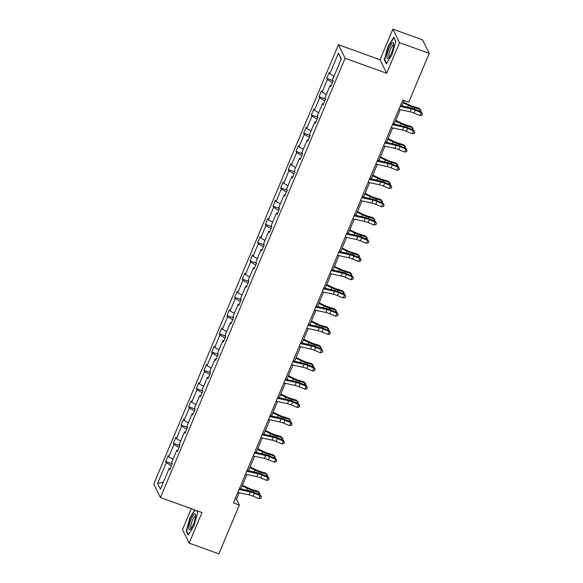 <?xml version="1.0" encoding="UTF-8"?>
<svg xmlns="http://www.w3.org/2000/svg" width="583" height="583" viewBox="0 0 583 583"><rect width="100%" height="100%" fill="white"/><g stroke="black" fill="none" stroke-linecap="round" stroke-linejoin="round"><path stroke-width="0.87" d="M191.29 508.697L182.501 529.604L189.154 543.137L218.844 553.85L239.365 505.031L236.516 499.237L239.241 492.744M338.446 44.731L153.781 484.028L160.434 497.561L345.1 58.264L338.446 44.731L380.021 59.728L386.667 73.261L399.523 42.683L392.869 29.15L380.021 59.728M392.869 29.15L422.566 39.863L429.219 53.396L399.523 42.683M171.417 465.693L166.279 462.705L165.681 461.481L172.16 463.82M163.342 482.243L157.578 483.402L166.279 462.705M172.976 459.324L168.735 456.861L168.137 455.636L165.681 461.481M168.735 456.861L173.945 444.465L173.348 443.24L179.826 445.58M180.643 441.083L176.409 438.62L175.804 437.396L173.348 443.24M176.409 438.62L181.619 426.224L181.014 425L187.493 427.339M188.309 422.843L184.075 420.379L183.47 419.155L181.014 425M184.075 420.379L189.286 407.983L188.681 406.759L195.159 409.098M195.975 404.602L191.741 402.139L191.137 400.915L188.681 406.759M191.741 402.139L196.952 389.743L196.347 388.518L202.833 390.858M203.642 386.361L199.408 383.898L198.81 382.674L196.347 388.518M199.408 383.898L204.618 371.502L204.021 370.278L210.499 372.617M211.316 368.121L207.074 365.658L206.477 364.433L204.021 370.278M207.074 365.658L212.285 353.262L211.687 352.037L218.166 354.377M218.982 349.873L214.748 347.417L214.143 346.193L211.687 352.037M214.748 347.417L219.959 335.021L219.354 333.797L225.832 336.136M226.649 331.632L222.415 329.176L221.81 327.952L219.354 333.797M222.415 329.176L227.625 316.78L227.02 315.556L233.499 317.895M234.315 313.392L230.081 310.936L229.476 309.711L227.02 315.556M230.081 310.936L235.292 298.54L234.687 297.315L241.173 299.655M241.981 295.151L237.747 292.695L237.143 291.471L234.687 297.315M237.747 292.695L242.958 280.299L242.353 279.075L248.839 281.414M249.655 276.91L245.414 274.455L244.816 273.23L242.353 279.075M245.414 274.455L250.624 262.059L250.027 260.834L256.505 263.173M257.322 258.67L253.08 256.214L252.483 254.99L250.027 260.834M253.08 256.214L258.291 243.818L257.693 242.594L264.172 244.933M264.988 240.429L260.754 237.973L260.149 236.749L257.693 242.594M260.754 237.973L265.965 225.577L265.36 224.353L271.838 226.692M272.655 222.189L268.42 219.733L267.816 218.508L265.36 224.353M268.42 219.733L273.631 207.337L273.026 206.112L279.505 208.452M280.321 203.948L276.087 201.492L275.482 200.268L273.026 206.112M276.087 201.492L281.298 189.096L280.693 187.872L287.179 190.211M287.987 185.707L283.753 183.251L283.156 182.02L280.693 187.872M283.753 183.251L288.964 170.855L288.359 169.631L294.845 171.97M295.661 167.467L291.42 165.011L290.822 163.779L288.359 169.631M291.42 165.011L296.63 152.615L296.033 151.391L302.511 153.73M303.328 149.226L299.094 146.77L298.489 145.539L296.033 151.391M299.094 146.77L304.297 134.374L303.699 133.15L310.178 135.482M310.994 130.986L306.76 128.522L306.155 127.298L303.699 133.15M306.76 128.522L311.971 116.134L311.366 114.909L317.844 117.241M318.661 112.745L314.426 110.282L313.822 109.057L311.366 114.909M314.426 110.282L319.637 97.893L319.032 96.669L325.518 99.001M326.327 94.504L322.093 92.041L321.488 90.817L319.032 96.669M322.093 92.041L327.303 79.652L326.699 78.428L333.185 80.76M333.993 76.264L329.759 73.801L329.162 72.576L326.699 78.428M329.759 73.801L338.461 53.104L341.303 58.883L332.601 79.58L333.206 80.804L330.743 86.656L330.146 85.431L324.935 97.82L325.54 99.052L323.077 104.896L322.479 103.672L317.269 116.061L317.866 117.292L315.41 123.137L314.805 121.913L309.602 134.301L310.2 135.533L307.744 141.377L307.139 140.153L301.928 152.542L302.533 153.774L300.077 159.618L299.473 158.394L294.262 170.79L294.867 172.014L292.411 177.859L291.806 176.634L286.596 189.03L287.2 190.255L284.737 196.099L284.14 194.875L278.929 207.271L279.527 208.495L277.071 214.34L276.473 213.116L271.263 225.512L271.86 226.736L269.404 232.581L268.799 231.356L263.589 243.752L264.194 244.977L261.738 250.821L261.133 249.597L255.922 261.993L256.527 263.217L254.071 269.062L253.467 267.837L248.256 280.234L248.861 281.458L246.398 287.302L245.8 286.078L240.59 298.474L241.194 299.698L238.731 305.543L238.134 304.319L232.923 316.715L233.521 317.939L231.065 323.784L230.46 322.559L225.257 334.955L225.854 336.18L223.398 342.024L222.793 340.8L217.583 353.196L218.188 354.42L215.732 360.265L215.127 359.041L209.916 371.437L210.521 372.661L208.065 378.505L207.461 377.281L202.25 389.677L202.855 390.901L200.392 396.746L199.794 395.522L194.584 407.918L195.181 409.142L192.725 414.987L192.128 413.762L186.917 426.158L187.515 427.383L185.059 433.227L184.454 432.003L179.243 444.399L179.848 445.623L177.392 451.468L176.787 450.244L171.577 462.64L172.182 463.864L169.726 469.709L169.121 468.484L160.42 489.181L157.578 483.402M429.219 53.396L408.698 102.214L402.758 100.072L233.426 502.889L239.365 505.031M177.881 450.316L176.787 450.244M179.083 447.445L173.945 444.465M185.547 432.076L184.454 432.003M186.749 429.205L181.619 426.224M193.213 413.835L192.128 413.762M194.416 410.964L189.286 407.983M200.88 395.595L199.794 395.522M202.082 392.723L196.952 389.743M208.546 377.347L207.461 377.281M209.756 374.483L204.618 371.502M216.22 359.106L215.127 359.041M217.423 356.242L212.285 353.262M223.887 340.866L222.793 340.8M225.089 338.002L219.959 335.021M231.553 322.625L230.46 322.559M232.755 319.761L227.625 316.78M239.219 304.384L238.134 304.319M240.422 301.52L235.292 298.54M246.886 286.144L245.8 286.078M248.096 283.28L242.958 280.299M254.552 267.903L253.467 267.837M255.762 265.039L250.624 262.059M262.226 249.662L261.133 249.597M263.429 246.798L258.291 243.818M269.893 231.422L268.799 231.356M271.095 228.558L265.965 225.577M277.559 213.181L276.473 213.116M278.761 210.317L273.631 207.337M285.225 194.941L284.14 194.875M286.428 192.077L281.298 189.096M292.892 176.7L291.806 176.634M294.102 173.836L288.964 170.855M300.558 158.459L299.473 158.394M301.768 155.595L296.63 152.615M308.232 140.219L307.139 140.153M309.435 137.355L304.297 134.374M315.899 121.978L314.805 121.913M317.101 119.114L311.971 116.134M323.565 103.738L322.479 103.672M324.767 100.874L319.637 97.893M331.231 85.497L330.146 85.431M332.434 82.633L327.303 79.652M189.154 543.137L202.002 512.559L160.434 497.561M386.667 73.261L345.1 58.264M240.83 488.977L246.915 474.504M248.496 470.736L254.582 456.263M256.163 452.495L262.248 438.022M263.829 434.255L269.914 419.782M271.503 416.014L277.581 401.541M279.17 397.774L285.255 383.301M286.836 379.533L292.921 365.06M294.502 361.292L300.588 346.819M302.169 343.052L308.254 328.579M309.835 324.811L315.92 310.338M317.509 306.571L323.587 292.098M325.176 288.33L331.261 273.857M332.842 270.089L338.927 255.616M340.508 251.849L346.594 237.376M348.175 233.608L354.26 219.135M355.849 215.367L361.926 200.895M363.515 197.127L369.6 182.654M371.182 178.886L377.267 164.413M378.848 160.638L384.933 146.173M386.514 142.398L392.599 127.932M394.181 124.157L400.266 109.691M401.855 105.917L404.106 100.56M235.168 498.749L236.516 499.237M341.172 59.189L338.461 53.104M170.207 468.557L169.121 468.484M386.31 63.853L392.06 54.605L395.799 41.284L393.795 37.21L388.052 46.458L384.306 59.779L386.31 63.853M194.773 509.95L189.963 517.682L186.225 531.004L188.229 535.077L193.971 525.83L197.717 512.508L196.821 510.686M384.933 60.005L384.306 59.779M186.851 531.23L186.225 531.004M400.076 106.456L411.343 108.897A6.493 1.377 -157.2 0 1 415.336 110.202L421.188 112.643L421.414 111.994L415.555 109.553A9.736 2.062 22.8 0 0 409.565 107.593L400.426 105.61M398.845 109.378L410.111 111.819A6.493 1.377 -157.2 0 1 414.105 113.131L419.964 115.565L421.188 112.643L422.449 113.977L421.954 115.142L419.964 115.565M421.414 111.994L422.449 113.977M403.451 102.112L409.426 105.006A6.493 1.377 22.8 0 0 413.58 106.638L419.046 108.285L420.146 109.415L414.681 107.768A9.736 2.062 -157.2 0 1 408.45 105.319L403.174 102.768M419.41 111.156L420.146 109.415L420.904 110.391L420.394 111.564M402.875 106.142L401.949 105.691M392.403 124.696L403.669 127.138A6.493 1.377 -157.2 0 1 407.67 128.442L413.522 130.883L413.748 130.235L407.889 127.794A9.736 2.062 22.8 0 0 401.898 125.833L392.76 123.851M391.178 127.619L402.445 130.06A6.493 1.377 -157.2 0 1 406.438 131.372L412.29 133.806L413.522 130.883L414.775 132.217L414.287 133.383L412.29 133.806M413.748 130.235L414.775 132.217M384.736 142.937L396.003 145.378A6.493 1.377 -157.2 0 1 399.996 146.683L405.855 149.124L406.074 148.476L400.222 146.034A9.736 2.062 22.8 0 0 394.225 144.074L385.093 142.092M383.512 145.859L394.778 148.301A6.493 1.377 -157.2 0 1 398.772 149.612L404.624 152.046L405.855 149.124L407.109 150.458L406.621 151.624L404.624 152.046M406.074 148.476L407.109 150.458M395.784 120.353L401.76 123.246A6.493 1.377 22.8 0 0 405.914 124.879L411.379 126.526L412.48 127.655L407.014 126.008A9.736 2.062 -157.2 0 1 400.776 123.56L395.507 121.009M411.744 129.397L412.48 127.655L413.23 128.632L412.728 129.805M395.208 124.383L394.283 123.931M388.118 138.594L394.093 141.487A6.493 1.377 22.8 0 0 398.247 143.119L403.713 144.766L404.806 145.896L399.34 144.249A9.736 2.062 -157.2 0 1 393.11 141.8L387.841 139.25M404.077 147.637L404.806 145.896L405.564 146.872L405.061 148.046M387.542 142.624L386.609 142.172M393.642 45.226A8.439 1.953 -70.2 0 0 393.656 43.659A8.439 1.953 -70.2 0 0 390.34 45.685A8.439 1.953 -70.2 0 0 386.937 56.012A8.439 1.953 -70.2 0 0 388.438 58.125A8.439 1.953 -70.2 0 0 393.642 45.226M393.656 45.066A6.384 1.479 -70.2 0 0 393.54 45A6.384 1.479 -70.2 0 0 390.865 48.36A6.384 1.479 -70.2 0 0 388.839 55.093A6.384 1.479 -70.2 0 0 389.204 57.017A6.384 1.479 -70.2 0 0 389.342 57.039M386.602 63.394L384.722 59.575L388.351 46.669L393.919 37.713L395.755 41.444M195.56 516.443A8.439 1.953 -70.2 0 0 195.575 514.884A8.439 1.953 -70.2 0 0 192.252 516.91A8.439 1.953 -70.2 0 0 188.856 527.236A8.439 1.953 -70.2 0 0 190.357 529.342A8.439 1.953 -70.2 0 0 195.56 516.443M195.575 516.29A6.384 1.479 -70.2 0 0 195.458 516.225A6.384 1.479 -70.2 0 0 192.784 519.584A6.384 1.479 -70.2 0 0 190.75 526.318A6.384 1.479 -70.2 0 0 191.122 528.242A6.384 1.479 -70.2 0 0 191.253 528.264M188.513 534.611L186.64 530.8L190.269 517.893L195.123 510.074M196.668 510.635L197.673 512.668M377.07 161.178L388.336 163.619A6.493 1.377 -157.2 0 1 392.33 164.931L398.189 167.365L398.408 166.716L392.556 164.275A9.736 2.062 22.8 0 0 386.558 162.314L377.427 160.332M375.838 164.1L387.105 166.541A6.493 1.377 -157.2 0 1 391.106 167.853L396.957 170.287L398.189 167.365L399.442 168.698L398.954 169.864L396.957 170.287M398.408 166.716L399.442 168.698M380.451 156.834L386.42 159.727A6.493 1.377 22.8 0 0 390.581 161.36L396.046 163.007L397.14 164.136L391.674 162.489A9.736 2.062 -157.2 0 1 385.443 160.041L380.174 157.49M396.411 165.878L397.14 164.136L397.897 165.113L397.387 166.286M379.876 160.864L378.943 160.412M369.403 179.418L380.67 181.86A6.493 1.377 -157.2 0 1 384.663 183.171L390.523 185.605L390.741 184.957L384.882 182.515A9.736 2.062 22.8 0 0 378.892 180.555L369.76 178.573M368.172 182.341L379.438 184.782A6.493 1.377 -157.2 0 1 383.432 186.094L389.291 188.528L390.523 185.605L391.776 186.939L391.28 188.105L389.291 188.528M390.741 184.957L391.776 186.939M372.777 175.075L378.753 177.968A6.493 1.377 22.8 0 0 382.907 179.6L388.373 181.247L389.473 182.377L384.008 180.73A9.736 2.062 -157.2 0 1 377.777 178.281L372.508 175.731M388.744 184.119L389.473 182.377L390.231 183.353L389.721 184.527M372.209 179.105L371.276 178.653M361.737 197.659L373.003 200.1A6.493 1.377 -157.2 0 1 376.997 201.412L382.849 203.846L383.075 203.197L377.216 200.756A9.736 2.062 22.8 0 0 371.225 198.796L362.087 196.814M360.505 200.581L371.772 203.022A6.493 1.377 -157.2 0 1 375.765 204.334L381.625 206.768L382.849 203.846L384.11 205.18L383.614 206.346L381.625 206.768M383.075 203.197L384.11 205.18M365.111 193.316L371.087 196.209A6.493 1.377 22.8 0 0 375.241 197.841L380.706 199.488L381.807 200.618L376.341 198.971A9.736 2.062 -157.2 0 1 370.11 196.522L364.834 193.971M381.071 202.359L381.807 200.618L382.565 201.594L382.054 202.767M364.535 197.346L363.61 196.894M354.063 215.899L365.33 218.341A6.493 1.377 -157.2 0 1 369.331 219.653L375.182 222.087L375.408 221.438L369.549 218.997A9.736 2.062 22.8 0 0 363.559 217.036L354.42 215.054M352.839 218.822L364.105 221.263A6.493 1.377 -157.2 0 1 368.099 222.575L373.958 225.016L375.182 222.087L376.436 223.42L375.948 224.586L373.958 225.016M375.408 221.438L376.436 223.42M357.445 211.563L363.42 214.449A6.493 1.377 22.8 0 0 367.574 216.082L373.04 217.729L374.14 218.858L368.675 217.211A9.736 2.062 -157.2 0 1 362.437 214.763L357.168 212.212M373.404 220.6L374.14 218.858L374.891 219.835L374.388 221.008M356.869 215.586L355.943 215.134M346.397 234.14L357.663 236.581A6.493 1.377 -157.2 0 1 361.657 237.893L367.516 240.327L367.735 239.679L361.883 237.237A9.736 2.062 22.8 0 0 355.892 235.277L346.754 233.295M345.172 237.062L356.439 239.504A6.493 1.377 -157.2 0 1 360.432 240.815L366.284 243.257L367.516 240.327L368.769 241.661L368.281 242.827L366.284 243.257M367.735 239.679L368.769 241.661M349.778 229.804L355.754 232.69A6.493 1.377 22.8 0 0 359.908 234.322L365.373 235.969L366.474 237.099L361.008 235.452A9.736 2.062 -157.2 0 1 354.77 233.003L349.501 230.453M365.738 238.841L366.474 237.099L367.224 238.075L366.722 239.256M349.202 233.827L348.27 233.375M338.73 252.381L349.997 254.822A6.493 1.377 -157.2 0 1 353.99 256.134L359.849 258.568L360.068 257.919L354.216 255.478A9.736 2.062 22.8 0 0 348.219 253.518L339.087 251.535M337.506 255.303L348.765 257.744A6.493 1.377 -157.2 0 1 352.766 259.056L358.618 261.497L359.849 258.568L361.103 259.901L360.615 261.067L358.618 261.497M360.068 257.919L361.103 259.901M342.112 248.045L348.087 250.93A6.493 1.377 22.8 0 0 352.241 252.563L357.707 254.21L358.8 255.339L353.334 253.692A9.736 2.062 -157.2 0 1 347.104 251.244L341.835 248.693M358.071 257.081L358.8 255.339L359.558 256.316L359.048 257.497M341.536 252.067L340.603 251.616M331.064 270.621L342.33 273.063A6.493 1.377 -157.2 0 1 346.324 274.374L352.183 276.808L352.402 276.16L346.55 273.719A9.736 2.062 22.8 0 0 340.552 271.758L331.421 269.776M329.832 273.551L341.099 275.985A6.493 1.377 -157.2 0 1 345.092 277.297L350.951 279.738L352.183 276.808L353.436 278.142L352.941 279.308L350.951 279.738M352.402 276.16L353.436 278.142M323.397 288.862L334.664 291.303A6.493 1.377 -157.2 0 1 338.657 292.615L344.517 295.056L344.735 294.4L338.876 291.959A9.736 2.062 22.8 0 0 332.886 289.999L323.754 288.017M322.166 291.791L333.432 294.226A6.493 1.377 -157.2 0 1 337.426 295.537L343.285 297.979L344.517 295.056L345.77 296.383L345.274 297.549L343.285 297.979M344.735 294.4L345.77 296.383M315.731 307.103L326.997 309.544A6.493 1.377 -157.2 0 1 330.991 310.856L336.843 313.297L337.069 312.641L331.21 310.2A9.736 2.062 22.8 0 0 325.219 308.239L316.081 306.257M314.499 310.032L325.766 312.473A6.493 1.377 -157.2 0 1 329.759 313.778L335.619 316.219L336.843 313.297L338.104 314.623L337.608 315.789L335.619 316.219M337.069 312.641L338.104 314.623M308.057 325.343L319.324 327.784A6.493 1.377 -157.2 0 1 323.325 329.096L329.176 331.538L329.402 330.882L323.543 328.44A9.736 2.062 22.8 0 0 317.553 326.48L308.414 324.498M306.833 328.273L318.099 330.714A6.493 1.377 -157.2 0 1 322.093 332.019L327.952 334.46L329.176 331.538L330.43 332.864L329.942 334.037L327.952 334.46M329.402 330.882L330.43 332.864M300.391 343.591L311.657 346.025A6.493 1.377 -157.2 0 1 315.651 347.337L321.51 349.778L321.729 349.122L315.877 346.681A9.736 2.062 22.8 0 0 309.879 344.721L300.748 342.746M299.166 346.513L310.433 348.955A6.493 1.377 -157.2 0 1 314.426 350.259L320.278 352.7L321.51 349.778L322.763 351.104L322.275 352.278L320.278 352.7M321.729 349.122L322.763 351.104M292.724 361.832L303.991 364.273A6.493 1.377 -157.2 0 1 307.984 365.577L313.843 368.019L314.062 367.363L308.21 364.922A9.736 2.062 22.8 0 0 302.213 362.961L293.081 360.986M291.493 364.754L302.759 367.195A6.493 1.377 -157.2 0 1 306.76 368.5L312.612 370.941L313.843 368.019L315.097 369.345L314.609 370.518L312.612 370.941M314.062 367.363L315.097 369.345M285.058 380.072L296.324 382.514A6.493 1.377 -157.2 0 1 300.318 383.818L306.177 386.259L306.396 385.603L300.536 383.162A9.736 2.062 22.8 0 0 294.546 381.202L285.415 379.227M283.826 382.995L295.093 385.436A6.493 1.377 -157.2 0 1 299.086 386.74L304.945 389.182L306.177 386.259L307.43 387.586L306.935 388.759L304.945 389.182M306.396 385.603L307.43 387.586M277.391 398.313L288.658 400.754A6.493 1.377 -157.2 0 1 292.651 402.059L298.503 404.5L298.729 403.844L292.87 401.403A9.736 2.062 22.8 0 0 286.88 399.442L277.741 397.468M276.16 401.235L287.426 403.676A6.493 1.377 -157.2 0 1 291.42 404.981L297.279 407.422L298.503 404.5L299.764 405.826L299.268 407L297.279 407.422M298.729 403.844L299.764 405.826M269.725 416.554L280.984 418.995A6.493 1.377 -157.2 0 1 284.985 420.299L290.837 422.741L291.063 422.085L285.204 419.643A9.736 2.062 22.8 0 0 279.213 417.683L270.075 415.708M268.493 419.476L279.76 421.917A6.493 1.377 -157.2 0 1 283.753 423.222L289.613 425.663L290.837 422.741L292.09 424.067L291.602 425.24L289.613 425.663M291.063 422.085L292.09 424.067M262.051 434.794L273.318 437.235A6.493 1.377 -157.2 0 1 277.319 438.54L283.17 440.981L283.389 440.325L277.537 437.884A9.736 2.062 22.8 0 0 271.547 435.924L262.408 433.949M260.827 437.716L272.093 440.158A6.493 1.377 -157.2 0 1 276.087 441.462L281.939 443.903L283.17 440.981L284.424 442.308L283.936 443.481L281.939 443.903M283.389 440.325L284.424 442.308M334.438 266.285L340.414 269.171A6.493 1.377 22.8 0 0 344.575 270.804L350.04 272.45L351.134 273.58L345.668 271.933A9.736 2.062 -157.2 0 1 339.437 269.484L334.168 266.934M350.405 275.322L351.134 273.58L351.892 274.557L351.381 275.737M333.87 270.308L332.937 269.856M326.772 284.526L332.747 287.412A6.493 1.377 22.8 0 0 336.901 289.044L342.367 290.691L343.467 291.821L338.002 290.174A9.736 2.062 -157.2 0 1 331.771 287.725L326.502 285.174M342.731 293.57L343.467 291.821L344.225 292.797L343.715 293.978M326.203 288.549L325.27 288.104M319.105 302.766L325.081 305.652A6.493 1.377 22.8 0 0 329.235 307.285L334.7 308.932L335.801 310.061L330.335 308.414A9.736 2.062 -157.2 0 1 324.104 305.966L318.828 303.415M335.065 311.81L335.801 310.061L336.559 311.038L336.048 312.218M318.529 306.789L317.604 306.345M311.439 321.007L317.414 323.893A6.493 1.377 22.8 0 0 321.568 325.525L327.034 327.172L328.134 328.302L322.669 326.655A9.736 2.062 -157.2 0 1 316.431 324.206L311.162 321.656M327.398 330.051L328.134 328.302L328.885 329.278L328.382 330.459M310.863 325.03L309.937 324.585M303.772 339.248L309.748 342.134A6.493 1.377 22.8 0 0 313.902 343.773L319.367 345.413L320.468 346.542L315.002 344.903A9.736 2.062 -157.2 0 1 308.764 342.447L303.495 339.896M319.732 348.291L320.468 346.542L321.218 347.519L320.716 348.7M303.196 343.27L302.264 342.826M296.106 357.488L302.074 360.374A6.493 1.377 22.8 0 0 306.235 362.014L311.701 363.654L312.794 364.783L307.328 363.143A9.736 2.062 -157.2 0 1 301.098 360.688L295.829 358.144M312.065 366.532L312.794 364.783L313.552 365.76L313.042 366.94M295.53 361.511L294.597 361.066M288.432 375.729L294.408 378.615A6.493 1.377 22.8 0 0 298.569 380.254L304.027 381.894L305.128 383.024L299.662 381.384A9.736 2.062 -157.2 0 1 293.431 378.928L288.162 376.385M304.399 384.773L305.128 383.024L305.886 384L305.375 385.181M287.864 379.752L286.931 379.307M280.766 393.97L286.741 396.855A6.493 1.377 22.8 0 0 290.895 398.495L296.361 400.135L297.461 401.264L291.996 399.625A9.736 2.062 -157.2 0 1 285.765 397.169L280.496 394.625M296.725 403.013L297.461 401.264L298.219 402.241L297.709 403.421M280.19 397.992L279.264 397.548M273.099 412.21L279.075 415.103A6.493 1.377 22.8 0 0 283.229 416.736L288.694 418.375L289.795 419.505L284.329 417.865A9.736 2.062 -157.2 0 1 278.091 415.409L272.822 412.866M289.059 421.254L289.795 419.505L290.545 420.481L290.043 421.662M272.523 416.233L271.598 415.788M265.433 430.451L271.408 433.344A6.493 1.377 22.8 0 0 275.562 434.976L281.028 436.616L282.128 437.746L276.663 436.106A9.736 2.062 -157.2 0 1 270.425 433.65L265.156 431.107M281.392 439.495L282.128 437.746L282.879 438.722L282.376 439.903M264.857 434.473L263.931 434.029M254.385 453.035L265.651 455.476A6.493 1.377 -157.2 0 1 269.645 456.78L275.504 459.222L275.723 458.566L269.871 456.125A9.736 2.062 22.8 0 0 263.873 454.164L254.742 452.189M253.16 455.957L264.42 458.398A6.493 1.377 -157.2 0 1 268.42 459.703L274.272 462.144L275.504 459.222L276.757 460.548L276.269 461.721L274.272 462.144M275.723 458.566L276.757 460.548M257.766 448.691L263.742 451.585A6.493 1.377 22.8 0 0 267.896 453.217L273.361 454.857L274.455 455.986L268.989 454.346A9.736 2.062 -157.2 0 1 262.758 451.898L257.489 449.347M273.726 457.735L274.455 455.986L275.212 456.963L274.71 458.143M257.19 452.721L256.258 452.27M246.718 471.275L257.985 473.717A6.493 1.377 -157.2 0 1 261.978 475.021L267.837 477.462L268.056 476.807L262.204 474.365A9.736 2.062 22.8 0 0 256.207 472.405L247.075 470.43M245.487 474.198L256.753 476.639A6.493 1.377 -157.2 0 1 260.754 477.943L266.606 480.385L267.837 477.462L269.091 478.789L268.603 479.962L266.606 480.385M268.056 476.807L269.091 478.789M250.1 466.932L256.068 469.825A6.493 1.377 22.8 0 0 260.229 471.458L265.695 473.105L266.788 474.234L261.322 472.587A9.736 2.062 -157.2 0 1 255.092 470.138L249.823 467.588M266.059 475.976L266.788 474.234L267.546 475.203L267.036 476.384M249.524 470.962L248.591 470.51M239.052 489.516L250.318 491.957A6.493 1.377 -157.2 0 1 254.312 493.262L260.171 495.703L260.39 495.047L254.531 492.606A9.736 2.062 22.8 0 0 248.54 490.646L239.409 488.671M237.82 492.438L249.087 494.88A6.493 1.377 -157.2 0 1 253.08 496.184L258.939 498.625L260.171 495.703L261.424 497.029L260.929 498.203L258.939 498.625M260.39 495.047L261.424 497.029M242.426 485.173L248.402 488.066A6.493 1.377 22.8 0 0 252.556 489.698L258.021 491.345L259.122 492.475L253.656 490.828A9.736 2.062 -157.2 0 1 247.425 488.379L242.156 485.828M258.386 494.216L259.122 492.475L259.88 493.444L259.369 494.624M241.858 489.203L240.925 488.751M411.343 108.897L410.111 111.819M415.336 110.202L414.105 113.131M414.163 108.999L414.681 107.768M407.663 107.177L408.45 105.319M403.669 127.138L402.445 130.06M407.67 128.442L406.438 131.372M396.003 145.378L394.778 148.301M399.996 146.683L398.772 149.612M406.497 127.24L407.014 126.008M399.996 125.418L400.776 123.56M398.83 145.48L399.34 144.249M392.33 143.658L393.11 141.8M388.336 163.619L387.105 166.541M392.33 164.931L391.106 167.853M391.157 163.721L391.674 162.489M384.663 161.899L385.443 160.041M380.67 181.86L379.438 184.782M384.663 183.171L383.432 186.094M383.49 181.962L384.008 180.73M376.99 180.14L377.777 178.281M373.003 200.1L371.772 203.022M376.997 201.412L375.765 204.334M375.824 200.202L376.341 198.971M369.323 198.38L370.11 196.522M365.33 218.341L364.105 221.263M369.331 219.653L368.099 222.575M368.157 218.443L368.675 217.211M361.657 216.621L362.437 214.763M357.663 236.581L356.439 239.504M361.657 237.893L360.432 240.815M360.491 236.683L361.008 235.452M353.99 234.862L354.77 233.003M349.997 254.822L348.765 257.744M353.99 256.134L352.766 259.056M352.824 254.924L353.334 253.692M346.324 253.102L347.104 251.244M342.33 273.063L341.099 275.985M346.324 274.374L345.092 277.297M334.664 291.303L333.432 294.226M338.657 292.615L337.426 295.537M326.997 309.544L325.766 312.473M330.991 310.856L329.759 313.778M319.324 327.784L318.099 330.714M323.325 329.096L322.093 332.019M311.657 346.025L310.433 348.955M315.651 347.337L314.426 350.259M303.991 364.273L302.759 367.195M307.984 365.577L306.76 368.5M296.324 382.514L295.093 385.436M300.318 383.818L299.086 386.74M288.658 400.754L287.426 403.676M292.651 402.059L291.42 404.981M280.984 418.995L279.76 421.917M284.985 420.299L283.753 423.222M273.318 437.235L272.093 440.158M277.319 438.54L276.087 441.462M345.151 273.165L345.668 271.933M338.657 271.35L339.437 269.484M337.484 291.405L338.002 290.174M330.984 289.591L331.771 287.725M329.818 309.646L330.335 308.414M323.317 307.831L324.104 305.966M322.151 327.886L322.669 326.655M315.651 326.072L316.431 324.206M314.485 346.127L315.002 344.903M307.984 344.313L308.764 342.447M306.811 364.368L307.328 363.143M300.318 362.553L301.098 360.688M299.145 382.608L299.662 381.384M292.651 380.794L293.431 378.928M291.478 400.849L291.996 399.625M284.978 399.034L285.765 397.169M283.812 419.09L284.329 417.865M277.311 417.275L278.091 415.409M276.145 437.33L276.663 436.106M269.645 435.516L270.425 433.65M265.651 455.476L264.42 458.398M269.645 456.78L268.42 459.703M268.479 455.571L268.989 454.346M261.978 453.756L262.758 451.898M257.985 473.717L256.753 476.639M261.978 475.021L260.754 477.943M260.805 473.811L261.322 472.587M254.312 471.997L255.092 470.138M250.318 491.957L249.087 494.88M254.312 493.262L253.08 496.184M253.139 492.052L253.656 490.828M246.638 490.237L247.425 488.379"/></g></svg>
